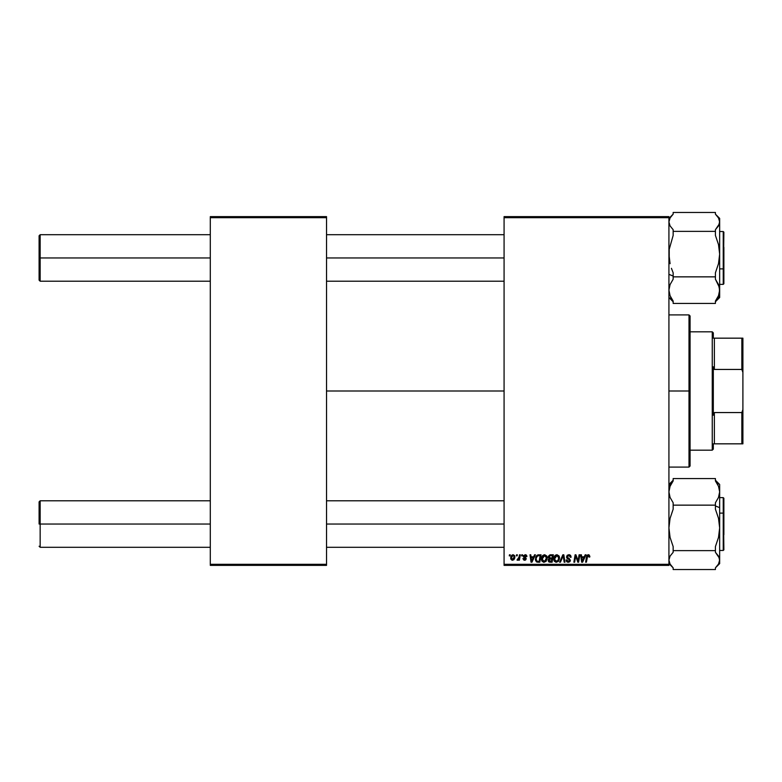 <?xml version="1.0" encoding="UTF-8"?>
<svg xmlns="http://www.w3.org/2000/svg" width="782" height="782" viewBox="0 0 782 782"><rect width="100%" height="100%" fill="white"/><g stroke="black" fill="none" stroke-linecap="round" stroke-linejoin="round"><path stroke-width="1.17" d="M326.534 391L504.077 391L326.534 391M504.077 565.366L668.923 565.366L668.923 564.311L504.077 564.311L504.077 217.689L668.923 217.689L668.923 564.311L668.923 216.634L504.077 216.634L668.923 216.634L668.923 217.689L504.077 217.689L504.077 216.634L504.077 564.311L668.923 564.311L668.923 565.366L504.077 565.366L504.077 564.311L504.077 565.366M521.75 554.8L521.574 555.855L522.356 555.855L522.523 554.8L521.75 554.8L522.523 554.8L521.75 554.8L521.574 555.855L522.356 555.855L522.523 554.8L522.356 555.855L521.574 555.855L521.75 554.8M516.56 554.8L516.384 555.855L517.166 555.855L517.332 554.8L516.56 554.8L517.332 554.8L516.56 554.8L516.384 555.855L517.166 555.855L517.332 554.8L517.166 555.855L516.384 555.855L516.56 554.8M544.673 554.702L542.688 555.591L541.486 558.26L542.024 561.222L543.705 562.278L545.983 561.417L547.156 558.768L546.745 555.982L544.673 554.702C542.503 555.22 541.427 556.647 541.447 558.993L543.998 562.287L546.198 561.173L547.204 557.898L544.673 554.702M534.565 554.8L533.656 556.813L531.027 556.813L530.783 554.8L530.01 554.8L531.017 562.199L531.956 562.199L535.396 554.8L534.565 554.8L535.396 554.8L534.565 554.8L533.656 556.813L531.027 556.813L530.783 554.8L530.01 554.8L531.017 562.199L531.956 562.199L535.396 554.8L531.956 562.199L531.017 562.199L530.01 554.8L530.783 554.8M550.391 554.8L548.417 556.246L548.319 557.566L549.189 558.592L548.172 560.401L548.729 561.808L550.215 562.199L552.102 562.199L553.353 554.8L550.391 554.8L553.353 554.8L550.391 554.8L548.26 557.097L549.189 558.592L548.172 560.401L549.189 562.072L552.102 562.199L553.353 554.8L552.102 562.199L550.215 562.199M560.43 562.199L559.599 562.199L562.835 554.8L559.599 562.199L560.43 562.199L563.206 555.855L564.174 562.199L564.946 562.199L563.822 554.8L562.835 554.8L563.822 554.8L562.835 554.8L559.599 562.199L560.43 562.199L563.206 555.855L564.174 562.199L564.946 562.199L563.822 554.8L564.946 562.199L564.174 562.199M589.863 556.334L588.973 554.8L587.047 555.357L585.62 562.199L586.402 562.199L587.663 555.846L588.631 555.631L589.022 557.107L589.823 556.843L588.347 554.702L586.539 556.774L585.62 562.199L586.402 562.199L587.292 556.96L588.299 555.562L589.022 557.107L589.794 557.009L589.022 557.107L589.081 556.295M578.064 561.065L579.091 554.8L578.064 561.065L575.933 554.8L575.122 554.8L573.871 562.199L574.653 562.199L575.679 555.914L577.8 562.199L578.612 562.199L579.873 554.8L579.091 554.8L579.873 554.8L579.091 554.8L578.064 561.065L575.933 554.8L575.122 554.8L573.871 562.199L574.653 562.199L575.679 555.914L577.8 562.199L578.612 562.199L579.873 554.8L578.612 562.199L577.8 562.199M585.19 554.8L584.281 556.813L581.652 556.813L581.407 554.8L580.635 554.8L581.652 562.199L582.59 562.199L586.021 554.8L585.19 554.8L586.021 554.8L585.19 554.8L584.281 556.813L581.652 556.813L581.407 554.8L580.635 554.8L581.652 562.199L582.59 562.199L586.021 554.8L582.59 562.199L581.652 562.199L580.635 554.8L581.407 554.8M568.837 554.702L567.194 555.288L566.52 557.048L566.989 558.289L569.433 559.844L569.492 560.831L567.771 561.339L566.901 559.912L566.129 559.98L566.735 561.701L568.074 562.287L569.775 561.779L570.352 560.088L567.537 557.517L567.409 556.276L569.179 555.601L570.361 557.292L571.134 557.204L570.606 555.376L568.837 554.702L566.52 556.872L569.589 560.371L568.318 561.427L566.901 559.912L566.129 560.147L568.289 562.287L570.361 560.323L567.282 556.804L568.788 555.562L570.166 556.207L570.361 557.292L571.134 557.204L568.837 554.702M556.97 554.702L554.985 555.591L553.783 558.26L554.321 561.222L556.002 562.278L558.28 561.417L559.453 558.768L559.042 555.982L556.97 554.702C554.8 555.22 553.724 556.647 553.744 558.993L556.295 562.287L558.495 561.173L559.501 557.898L556.97 554.702M526.638 555.406L526.941 556.52L525.827 554.809L523.432 555.611L523.51 557.028L525.494 558.749L524.693 559.599L522.904 558.641L523.989 560.186L525.553 560.049L526.266 558.739L524.136 555.846L525.348 555.406L526.169 556.716L526.941 556.52L525.103 554.702L523.285 556.256L525.416 558.426L524.693 559.599L522.904 558.641L524.654 560.274L526.266 558.739L524.057 556.197L525.064 555.376L526.159 556.471M537.821 554.927L538.866 554.8L536.863 555.445L535.69 557.302L535.562 560.508L536.804 562.023L539.805 562.199L541.056 554.8L537.684 554.976L535.387 559.169L537.019 562.102L539.805 562.199L541.056 554.8L539.805 562.199L537.967 562.199M513.1 554.702L511.77 555.23L510.832 556.901L510.91 559.208L512.093 560.235L513.872 559.756L514.8 558.006L514.693 555.689L513.1 554.702L510.705 558.025L512.493 560.274L514.927 556.843L513.1 554.702M519.522 554.8L518.593 558.739L517.039 560.078L517.987 560.137L518.808 559.062L518.613 560.176L519.395 560.176L520.304 554.8L519.522 554.8L520.304 554.8L519.522 554.8L519.131 556.95L517.039 560.078L518.808 559.062L518.613 560.176L519.395 560.176L520.304 554.8L519.395 560.176L518.613 560.176M509.453 554.8L509.278 555.855L510.059 555.855L510.226 554.8L509.453 554.8L510.226 554.8L509.453 554.8L509.278 555.855L510.059 555.855L510.226 554.8L510.059 555.855L509.278 555.855L509.453 554.8M210.299 565.366L326.534 565.366L326.534 564.311L210.299 564.311L210.299 217.689L326.534 217.689L326.534 564.311L326.534 216.634L210.299 216.634L326.534 216.634L326.534 217.689L210.299 217.689L210.299 216.634L210.299 564.311L326.534 564.311L326.534 565.366L210.299 565.366L210.299 564.311L210.299 565.366M576.168 557.664L575.679 555.924M575.405 557.859L574.653 562.199L573.871 562.199L575.122 554.8L575.933 554.8L577.468 559.052M582.834 559.873L583.861 557.683L581.769 557.683L582.228 561.388L582.834 559.873L582.228 561.388L581.769 557.683L583.861 557.683L582.228 561.388L582.15 560.459M589.09 556.461L588.299 555.562L589.022 557.107L588.181 555.572M588.475 555.582L587.292 556.96L586.402 562.199L585.62 562.199L586.539 556.774M588.299 555.562L587.321 556.774M586.862 555.679L587.448 554.956M569.306 554.731L569.853 554.868M571.134 557.204L570.361 557.292M568.983 555.572L570.371 557.058L570.049 556.041M567.996 555.728L567.312 556.53M567.292 556.667L567.996 557.859M567.282 556.804L570.361 560.323M568.563 558.172L569.423 558.661M570.332 560.723L569.912 561.632M567.869 562.258L566.285 560.987M566.129 560.147L566.901 559.912M567.771 561.339L566.911 560.313M568.318 561.427L569.589 560.371L569.032 559.531M569.54 560.723L569.306 559.716L567.321 558.563M569.589 560.371L569.306 559.716L569.589 560.371M568.651 559.306L569.306 559.716M562.757 556.95L563.05 556.227M563.206 555.855L563.255 556.344M559.169 556.237L559.472 557.331M554.321 561.222L554.047 560.714M553.861 560.147L553.773 559.589M554.174 556.823L554.536 556.168M554.995 555.582L555.562 555.122M555.533 561.222L557.889 560.606L556.325 561.427L554.506 559.081L556.911 555.562L558.739 557.859L557.889 560.606L556.11 561.417L557.067 561.261M555.2 560.968L554.565 559.736M558.514 559.433L558.104 560.313M555.21 556.598L555.64 556.1M554.643 557.918L554.819 557.361M558.641 557.058L558.739 557.859M549.072 562.023L548.221 560.919M548.221 559.853L548.544 559.12M549.189 558.592L548.28 557.331M548.28 556.882L548.417 556.246M548.446 556.168L549.961 554.839M549.365 559.335L548.935 560.362L551.476 561.329L551.867 559.022L549.638 559.169L550.616 559.022L549.365 559.335L548.935 560.362L550.157 561.329L548.935 560.362L549.365 559.335L551.867 559.022L551.476 561.329L549.482 561.271L548.935 560.362L549.12 561.007M548.935 560.362L549.257 559.433M549.111 557.605L549.062 556.833L550.381 558.162L552.014 558.162L552.434 555.66L550.987 555.66L552.434 555.66L552.014 558.162L549.101 557.566M549.032 557.116L550.235 555.699M549.062 556.833L549.453 556.07M526.169 556.716L524.702 555.416M525.934 555.777L525.064 555.376L524.057 556.197L526.266 558.739L524.654 560.274M525.211 555.376L524.057 556.197L524.957 557.175L524.292 556.745M524.077 556.022L524.214 556.667M522.904 558.641L523.686 558.749M523.666 558.543L524.839 559.589M524.478 559.589L525.416 558.426L523.676 557.234L523.324 555.924M524.693 559.599L525.416 558.426L523.285 556.256L523.588 557.136M525.484 559.013L524.214 557.625M525.465 554.721L526.237 555.005M532.21 559.873L533.236 557.683L531.134 557.683L531.594 561.388L532.21 559.873L531.594 561.388L531.134 557.683L533.236 557.683L531.594 561.388L531.516 560.459M536.804 562.023L536.247 561.662M535.465 560.059L535.396 559.394M535.69 557.292L535.934 556.725M537.684 554.976L538.866 554.8L537.684 554.976M537.087 561.202L536.159 559.218C536.11 557.038 537.107 555.855 539.15 555.66L540.137 555.66L539.179 561.329L537.811 561.329M536.833 561.065L536.247 560.078M536.208 558.456L537.078 556.393L538.573 555.689M538.485 555.699L537.772 555.875M537.283 556.188L536.735 556.882M536.374 557.722L536.237 558.27M546.872 556.246L547.175 557.331M547.195 558.338L547.136 558.925M542.034 561.222L541.75 560.723M541.564 560.156L541.476 559.58M542.053 556.481L542.688 555.591M542.307 556.061L542.943 555.347M543.236 561.222L545.592 560.606L544.028 561.427L542.209 559.081L544.614 555.562L546.442 557.859L544.771 561.261M542.904 560.968L542.268 559.736M542.913 556.598L544.057 555.66M546.217 559.433L545.807 560.313M544.614 555.562L545.562 555.885L544.614 555.562M542.346 557.918L542.522 557.361M510.861 559.062L510.724 558.426M510.744 557.39L511.77 555.23M512.327 555.699L513.354 555.406L514.165 556.931L512.533 559.599L511.477 557.82L512.865 555.406M511.633 556.95L512.054 556.022M513.96 558.192L513.461 559.15M513.315 559.286L512.64 559.589M518.701 559.267L517.567 560.274L517.352 559.238L517.899 559.384M518.808 559.062L517.166 560.147M517.567 560.274L517.039 560.078L517.567 560.274M518.749 558.397L518.925 557.889M518.974 557.693L519.131 556.95M555.826 555.953L556.334 555.67M539.15 555.66L540.137 555.66L539.179 561.329L538.055 561.329M537.508 556.022L538.026 555.787M544.898 561.193L544.252 561.408M511.575 558.807L511.477 557.82M40.156 257.952L40.156 234.708L40.156 257.952L210.299 257.952L40.156 257.952L40.156 281.207L40.156 257.952L39.1 257.952L40.156 257.952M39.1 235.763L39.1 280.142L39.1 235.763L40.156 234.708L210.299 234.708M326.534 257.952L504.077 257.952L326.534 257.952M40.156 524.048L39.1 524.048L39.1 501.858L39.1 524.048L40.156 524.048L40.156 547.292L40.156 524.048L210.299 524.048L40.156 524.048L40.156 500.793L40.156 524.048M504.077 524.048L326.534 524.048L504.077 524.048M669.226 258.959L669.216 249.321L673.155 235.431L673.155 231.374L715.422 231.374L715.422 235.431L718.502 244.551L719.655 254.121L718.511 263.632L715.422 272.801L715.422 279.223L718.502 284.55L719.655 290.142L718.511 295.704L715.422 301.06L715.422 303.436L673.155 303.436L715.422 303.436L715.422 301.06L718.511 295.704L719.655 290.142L719.655 221.922L718.502 225.9L715.422 229.693L715.422 231.374L673.155 231.374L673.155 229.693L670.066 225.89L668.923 221.922L670.076 217.953L673.155 214.16L673.155 212.479L715.422 212.479L673.155 212.479L673.155 214.16L670.076 217.953L668.923 221.922L670.066 225.89L673.155 229.693L673.155 235.431L669.216 249.321L668.923 254.121L670.076 263.69L669.226 258.959M671.415 268.294L673.155 272.801L671.415 268.294M668.923 274.326L673.155 276.075L668.923 274.326M723.242 247.024L723.242 268.881L723.878 268.617L723.878 247.288M723.878 232.186L723.242 284.374L723.242 268.881L719.655 268.881L723.242 268.881L723.242 231.531L723.878 232.166M670.076 297.952L673.155 301.744L668.923 297.531L672.823 301.422M717.172 299.868L715.422 301.744L718.511 297.942L719.655 293.983M673.155 301.06L670.076 295.733L668.923 290.142L670.066 284.589L673.155 279.223L673.155 276.857L715.422 276.857L673.155 276.857L673.155 272.801L673.155 279.223L670.066 284.589L668.923 290.142L670.076 295.733L673.155 301.06L673.155 303.436L673.155 301.06M719.655 297.502L719.655 221.922L718.511 217.963L715.422 214.16L715.422 212.479L715.422 214.16L718.511 217.963L719.655 221.922L719.655 218.403M723.878 268.617L723.878 283.729L723.878 268.617M715.755 214.493L719.655 218.383L719.352 223.935L715.422 229.693L715.422 235.431L718.502 244.551L719.655 254.121L718.511 263.632L715.422 272.801L715.422 279.223L719.352 287.317L719.655 297.531L715.422 301.744M668.923 218.383L673.155 214.16M719.655 563.597L719.362 558.074L715.422 552.307L715.422 550.626L715.422 552.307L718.511 556.11L719.655 560.078L719.655 527.879L718.511 537.4L715.422 546.569L715.422 550.626L673.155 550.626L673.155 552.307L670.076 556.1L668.923 560.078L670.066 564.037L673.155 567.84L673.155 569.521L715.422 569.521L673.155 569.521L673.155 567.84L670.066 564.037L668.923 560.078L670.076 556.1L673.155 552.307L673.155 546.569L670.076 537.449L668.923 527.879L670.066 518.368L673.155 509.199L673.155 502.777L670.076 497.45L668.923 491.858L670.066 486.296L673.155 480.94L673.155 478.564L715.422 478.564L715.422 480.94L718.502 486.267L719.655 491.858L718.511 497.411L715.422 502.777L715.422 509.199L718.502 518.31L719.655 527.879L719.655 507.674L715.422 505.925L719.655 507.674L719.655 491.858L718.511 497.411L715.422 502.777L715.422 509.199L718.502 518.31L719.655 527.879L718.511 537.4L715.422 546.569L715.422 550.626L673.155 550.626L673.155 546.569L670.076 537.449L668.923 527.879L670.066 518.368L673.155 509.199L673.155 505.143L715.422 505.143L673.155 505.143L673.155 502.777L670.076 497.45L668.923 491.858L670.066 486.296L673.155 480.94L673.155 478.564L715.422 478.564L715.422 480.94L718.502 486.267L719.655 491.858L719.655 484.498M723.878 534.712L723.878 513.383L723.242 513.119L723.242 534.976M719.655 550.469L723.242 550.469L723.242 513.119L719.655 513.119L723.242 513.119L723.242 497.626L723.878 549.814M671.406 482.132L673.155 480.256L669.216 486.023M718.502 484.048L715.422 480.256L719.655 484.469L719.655 560.078L718.502 564.047L715.422 567.84L715.422 569.521L715.422 567.84L718.502 564.047L719.655 560.078L719.655 563.617L715.755 567.507M723.878 498.271L723.878 513.383L723.878 498.261L723.242 497.626L719.655 497.626M673.155 480.256L668.923 484.469M668.923 488.017L669.226 486.003M689.001 391L690.066 391L690.066 315.967L690.066 466.033L690.066 391L689.001 391L689.001 314.911L689.001 391L668.923 391L689.001 391L689.001 467.089L689.001 391M712.255 331.822L713.311 332.878L713.311 338.166L713.311 332.878L712.255 331.822L690.066 331.822L712.255 331.822L712.255 450.178L690.066 450.178L712.255 450.178L712.255 331.822M713.311 449.122L712.255 450.178L713.311 449.122L713.311 443.834L713.311 449.122M713.311 366.787L713.311 415.213L713.311 366.787L714.367 369.446L714.367 338.166L713.311 338.166L714.367 338.166L714.367 369.446L741.844 369.446L742.9 372.428L742.9 409.572L741.844 412.554L714.367 412.554L713.311 415.213L714.367 412.554L714.367 443.834L714.367 412.554L741.844 412.554L741.844 443.834L742.9 443.834L742.9 409.572L742.9 443.834L741.844 443.834L741.844 412.554L742.9 409.572L742.9 338.166L714.367 338.166L741.844 338.166L741.844 369.446L741.844 338.166L742.9 338.166L742.9 372.428L741.844 369.446L714.367 369.446L713.311 366.787M713.311 443.834L741.844 443.834L713.311 443.834M326.534 234.708L504.077 234.708M40.156 281.207L39.1 280.142L40.156 281.207L210.299 281.207M326.534 281.207L504.077 281.207M210.299 547.292L40.156 547.292L39.1 546.237M504.077 547.292L326.534 547.292M504.077 500.793L326.534 500.793M210.299 500.793L40.156 500.793L39.1 501.858M719.655 231.531L723.242 231.531M719.655 284.374L723.242 284.374L723.878 283.739L723.242 284.374M723.242 550.469L723.878 549.834M668.923 563.617L672.823 567.507M668.923 314.911L689.001 314.911L690.066 315.967M668.923 467.089L689.001 467.089L690.066 466.033"/></g></svg>
